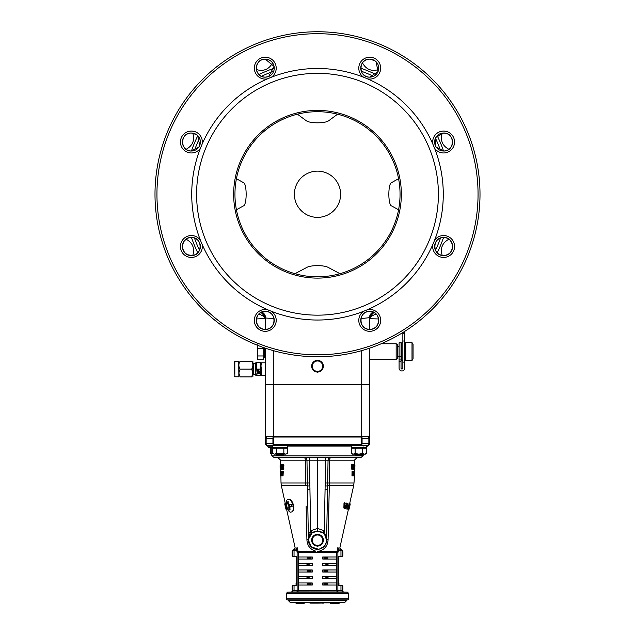<?xml version="1.0" encoding="UTF-8"?>
<svg xmlns="http://www.w3.org/2000/svg" width="635" height="635" viewBox="0 0 635 635"><rect width="100%" height="100%" fill="white"/><g stroke="black" fill="none" stroke-linecap="round" stroke-linejoin="round"><path stroke-width="0.95" d="M366.411 447.373L366.411 445.818L351.33 445.818L351.33 447.373L366.411 447.373L358.87 447.635L362.768 447.635L362.768 448.135M354.973 448.135L354.973 447.635L358.87 447.635L351.33 447.373M271.804 447.635L270.693 447.635L271.804 447.635M271.804 447.683L270.47 448.215L270.47 453.557L271.804 454.136M271.209 447.858L270.47 448.215M354.973 454.136L352.369 454.136L351.361 453.557L353.243 454.136L355.116 453.557L358.87 454.136L362.625 453.557L362.625 448.215L351.361 448.215L351.361 453.557L353.243 454.136L365.371 454.136L366.379 453.557L364.498 454.136L362.625 453.557M351.361 448.215L355.116 448.215L355.116 453.557M362.625 448.215L366.379 448.215L366.379 453.557M356.616 454.136L358.87 454.136M283.218 455.319L276.979 455.319L276.201 454.533L283.996 454.533L283.218 455.319M354.973 453.636L354.973 454.533L362.768 454.136M362.768 454.533L361.99 455.319L355.751 455.319L354.973 454.533M291.56 511.937L291.02 512.08C287.528 513.374 284.496 499.753 287.845 499.467C292.084 497.999 295.981 511.381 291.02 512.08L291.56 511.937C296.402 511.199 292.608 497.927 288.401 499.332L288.346 499.34M288.377 499.332L287.845 499.467M297.148 547.545C294.434 547.695 294.434 547.695 297.148 547.545L296.593 549.942L295.91 548.91L297.148 547.545L298.228 552.609L297.124 552.609L296.982 551.482L298.061 551.204L297.688 549.719M298.061 551.204L315.936 551.204C310.205 549.505 307.197 545.663 306.911 539.655A2.603 0.603 179 0 1 308.404 540.179L311.38 546.925L318.397 549.251L316.722 549.267M322.747 556.966L336.264 556.966L336.264 559.046L322.747 559.046L328.049 558.014L322.747 556.966L322.747 559.046M322.747 563.467L336.264 563.467L336.264 565.547L322.747 565.547L328.049 564.515L322.747 563.467L322.747 565.547M322.747 569.968L336.264 569.968L336.264 572.048L322.747 572.048L328.049 571.016L322.747 569.968L322.747 572.048M322.747 576.469L336.264 576.469L336.264 578.548L322.747 578.548L328.049 577.517L322.747 576.469L322.747 578.548M322.747 582.97L336.264 582.97L336.264 585.049L322.747 585.049L328.049 584.017L322.747 582.97L322.747 585.049M339.495 591.955L297.101 591.899A1.302 1.167 90 0 0 298.228 590.606L297.124 590.606L297.124 552.609M295.529 590.653L292.806 590.748A1.302 1.302 180 0 1 291.544 592.05L294.005 592.003L294.037 590.701L297.124 590.606L297.101 591.899L295.505 591.955M293.084 592.026L292.291 592.042M319.286 549.124L323.937 546.632M317.5 457.644L274.28 457.644L271.804 455.859L363.196 455.859L360.728 457.644L317.5 457.644L317.5 531.098L322.897 532.868L324.302 530.733L325.136 485.942L327.573 486.013L327.652 482.981L326.604 540.194A9.096 9.096 0 0 1 317.5 549.299A9.096 9.096 0 0 1 308.404 540.194L307.515 489.291L309.975 489.291L309.872 485.942L310.698 530.733L317.5 528.455L324.302 530.733L326.557 541.099M308.459 540.194A9.049 9.049 0 0 0 317.5 549.243A9.049 9.049 0 0 0 326.549 540.194A9.049 9.049 0 0 0 317.5 531.154A9.049 9.049 0 0 0 308.459 540.194M326.493 541.615L325.072 545.251M320.373 548.831L319.326 549.116M315.706 549.116L310.563 546.084M327.906 541.695L328.089 539.655A2.603 0.619 0.1 0 0 326.604 540.218L326.604 540.218A2.603 2.603 0 0 1 326.604 540.179A9.096 9.096 0 0 1 317.5 549.299A9.096 9.096 0 0 1 308.404 540.194A2.603 2.603 0 0 1 308.404 540.218L310.698 530.733L312.11 532.868L308.451 539.274M286.306 598.741L286.949 599.869L348.051 599.869L348.702 598.741L286.306 598.741L286.306 593.455L287.56 592.153L347.448 592.153L348.702 593.455L286.306 593.455M342.202 588.883L342.852 588.883L342.852 586.303L342.202 586.303L342.202 585.311L342.202 590.748L340.971 590.701L342.202 590.748A1.302 1.302 180 0 0 343.464 592.05L343.313 592.058M342.202 585.311L338.304 585.311L338.304 556.704L338.304 582.581L338.955 582.843L338.304 582.843M308.404 540.194A9.096 9.096 0 0 1 317.5 531.098A9.096 9.096 0 0 1 326.604 540.194L326.604 539.972M324.945 531.836L324.374 530.828M308.419 539.663L308.602 538.313M310.356 534.567L311.15 533.686M319.135 551.188L320.985 550.672M322.747 549.767L324.318 548.529M352.965 466.542L352.703 468.122L352.481 466.542L352.965 466.542L352.481 466.542M352.377 465.725L352.814 469.344L353.481 464.796L353.084 465.725L352.377 465.725L352.536 464.796M352.536 469.344L351.846 469.344L351.179 464.796L351.885 464.796M354.084 464.796L353.997 469.344L354.227 466.352L354.616 469.344L354.695 464.796L354.536 467.781L354.235 464.796L353.647 464.796L353.568 469.344L353.997 469.344M353.417 464.796L353.568 469.344M354.655 466.836L354.806 468.527M354.854 467.654L354.941 464.796L354.743 466.836M354.854 466.114L354.87 465.614M354.933 464.923L354.894 467.32M353.1 465.614L352.981 464.796L352.957 465.725M352.488 465.725L352.496 465.034M352.735 471.297L352.647 475.845L352.981 472.853L353.719 475.845L353.806 471.297L353.544 474.281L352.989 471.297L352.044 471.297L351.965 475.845L352.647 475.845M352.925 475.845L353.536 475.845M354.703 473.337L354.497 475.845L354.703 473.337M353.719 475.845L354.124 475.845L354.576 471.297L354.227 469.344M353.512 472.956L353.6 471.297M327.573 486.013A2.603 0.579 -179 0 1 329.319 485.577L328.089 539.655C327.795 545.671 324.795 549.521 319.072 551.204L336.947 551.204L338.026 551.482L337.883 552.609L339.098 548.91L340.971 549.235A1.302 1.302 0 0 1 342.202 550.529A1.302 1.302 0 0 0 340.971 549.235A1.302 1.302 0 0 1 342.202 550.529L342.202 556.704L338.304 556.704M324.652 534.567L326.604 540.194A2.603 0.603 -179 0 1 328.089 539.655M325.025 489.291L327.493 489.291M325.136 485.942L325.239 482.973L329.359 482.981L329.319 485.577L353.679 485.577L353.989 482.981L329.359 482.981L329.74 460.2L329.359 482.981M265.501 438.277L265.501 443.341L265.501 438.277A2.603 2.603 0 0 1 266.025 436.713A2.603 2.603 0 0 0 265.501 438.277L266.144 438.277L266.144 443.341L272.931 443.341L272.931 438.277L266.144 438.277A2.603 1.953 90 0 1 266.533 436.713A2.603 1.953 -90 0 0 266.144 438.277M361.625 443.341L361.625 438.277A1.246 1.246 0 0 0 360.458 437.031L274.55 437.031A1.246 1.246 0 0 0 273.383 438.277L273.383 443.341A1.246 1.246 0 0 0 273.78 444.254L361.228 444.254A1.246 1.246 0 0 0 361.625 443.341L368.864 443.341L368.864 438.277A2.603 1.953 -90 0 0 368.467 436.713M361.228 444.254A1.286 0.913 0 0 1 361.656 445.056L361.339 445.556L273.669 445.556L273.352 445.056A1.286 0.913 0 0 1 273.78 444.254M361.656 445.056A2.603 1.699 -90 0 0 362.077 443.341L362.077 438.277A2.603 1.699 -90 0 0 361.736 436.713M361.339 445.556L367.935 445.556A2.603 1.953 -90 0 0 368.864 443.341L369.506 443.341L369.506 438.277L369.506 443.341A2.603 2.603 0 0 1 368.276 445.556L368.276 445.556A2.603 2.603 0 0 0 369.506 443.341L368.284 445.556M267.073 445.556A2.603 1.953 90 0 1 266.144 443.341L265.501 443.341A2.603 2.603 0 0 0 266.732 445.556A2.603 2.603 0 0 1 265.501 443.341A2.603 2.603 0 0 0 266.732 445.556L273.669 445.556M368.983 436.713A2.603 2.603 0 0 1 369.506 438.277A2.603 2.603 0 0 0 368.983 436.713A2.603 2.603 0 0 1 369.506 438.277L361.625 438.277M282.924 466.082L282.853 466.542M283.766 465.185L283.639 466.034M283.488 467.011L283.369 467.86M283.266 468.574L283.162 469.336M282.043 465.614L282.027 464.796L281.218 464.796L281.654 469.344L281.821 464.796L282.361 464.796L281.892 464.796L282.123 465.614M280.797 467.281L280.837 466.836M280.567 469.344L280.106 464.796L280.106 468.138M280.726 465.598L280.44 466.114M280.781 469.344L280.789 466.836M282.385 472.67L283.067 475.845L282.377 475.845L282.567 471.297L281.464 471.297L281.488 472.392M282.083 475.845L281.472 475.845L281.702 472.67L282.083 475.845L283.067 475.845L282.567 471.297L283.266 471.297L282.845 474.17L282.48 471.297M281.059 473.337L281.115 474.154M280.297 471.297L280.575 475.845L280.94 471.297L280.194 471.297L280.233 474.909M280.995 472.226L281.234 475.845L280.686 475.845L281.472 475.845M280.765 471.297L280.718 472.226L280.376 471.297M281.194 471.297L281.361 474.17L281.567 471.297L280.94 471.297M281.432 471.297L281.249 472.226M280.606 474.623L280.487 473.043L280.606 474.623M281.234 475.845L281.003 471.297M307.515 489.291L307.435 486.013A2.603 0.579 -1 0 0 305.689 485.577L305.649 482.981L307.356 482.981L307.435 486.013L306.967 460.192L307.269 477.782M308.404 540.218A2.603 0.619 -0.1 0 0 306.911 539.655L306.133 506.135M306.213 509.921L306.3 513.707M306.967 460.192A2.603 2.564 90 0 0 304.403 457.644L309.253 457.644L309.388 460.2L305.268 460.2L305.649 482.981L305.268 460.2L280.622 460.2L278.019 457.644M281.797 471.297L282.154 474.17L282.265 471.297L282.138 472.67M280.226 474.662L280.241 471.297M283.162 465.495L283.607 466.082L282.9 466.082L282.591 464.677L282.115 465.971L282.678 469.463L283.147 468.305L282.4 465.923L282.591 465.495L282.9 466.082M282.805 465.749L283.147 468.344M281.623 467.058L281.337 468.646L281.122 467.947M280.622 465.495L280.678 468.646L280.622 465.495M280.313 467.058L280.694 469.463L281.138 467.074L280.606 464.677L280.313 467.058M281.265 464.677L280.606 464.677M281.615 467.074L281.138 467.074M281.21 468.574L281.162 469.162M280.948 468.527L280.948 469.035M281.051 468.535L281.353 469.463L281.646 468.908M282.892 468.741L283.377 469.463L283.853 468.305L283.099 465.923M283.512 468.344L283.107 468.178M283.607 466.082L283.909 465.645L283.289 464.677L282.956 464.955M283.067 475.845L283.266 471.297M282.686 472.964L282.519 473.797M282.765 475.845L282.71 472.853M282.575 468.582L282.551 467.614M282.535 466.463L282.519 465.526M282.289 466.987L282.313 468.439M280.9 468.09L280.797 465.772M280.757 466.114L280.845 468.368M281.495 469.328L281.488 468.439M283.329 465.725L283.456 464.796M329.279 457.644L327.676 457.644M327.215 457.644L326.247 457.644M327.739 477.782L328.041 460.192L325.62 460.2L325.755 457.644L330.597 457.644A2.603 2.564 -90 0 0 328.041 460.192L327.652 482.981M353.989 482.981L354.497 475.845M353.497 473.988L353.544 471.297L353.346 473.131M353.806 471.297L354.203 471.297M352.909 468.749L353.147 467.13M353.123 471.964L352.989 471.297M352.671 465.725L352.806 464.796M325.485 468.043L325.239 482.973L325.62 460.2L309.388 460.2L309.872 485.942L307.435 486.013M317.5 531.098L312.11 532.868M317.786 534.352A5.85 5.85 0 0 1 322.707 542.877M322.421 543.362A5.85 5.85 0 0 1 317.786 546.044L317.69 546.092M312.301 537.52L312.301 543.203L314.904 544.703A5.199 5.199 0 0 0 322.707 540.194A5.199 5.199 0 0 0 320.103 535.694L322.707 537.194L320.103 535.694A5.199 5.199 0 0 0 312.301 540.194A5.199 5.199 0 0 0 314.904 544.703L317.222 546.044A5.85 5.85 0 0 1 312.579 543.362M312.301 542.877A5.85 5.85 0 0 1 317.222 534.352M317.5 551.283L319.072 551.204M294.037 549.235L295.045 549.18L294.037 549.235L295.045 549.18L294.037 549.235L294.037 550.529L292.806 550.529A1.302 1.302 0 0 1 294.037 549.235A1.302 1.302 0 0 0 292.806 550.529A1.302 1.302 0 0 1 294.037 549.235M295.854 550.323L296.593 549.942L295.045 550.481L295.045 549.18L295.91 548.91M293.973 549.235L292.806 550.529L292.806 556.704L296.704 556.704L296.704 585.311L292.806 585.311L292.806 586.303L292.156 586.303L292.156 590.153L292.156 589.621L292.156 590.153L292.806 590.153L292.806 590.748L292.806 585.311M289.044 508.833L288.774 507.746M285.028 505.238L285.893 508.889L284.718 503.872L284.845 504.365L285.472 504.222L285.353 503.73L285.488 504.277L284.845 504.365L285.726 507.905L284.948 504.412L285.583 504.269L285.504 503.698L285.583 504.269M284.718 503.872L285.353 503.73L281.329 485.577L305.689 485.577M284.948 504.412L285.98 508.5L286.607 508.365L286.726 509.341L286.52 508.746L285.893 508.889L286.091 509.484L286.726 509.341L286.607 508.365M285.059 504.388L285.687 504.246L285.504 503.698L285.687 504.246M285.98 508.5L286.091 509.484L286.726 509.341L286.091 509.484L285.893 508.889L286.52 508.746M285.718 507.881L286.345 507.738M286.441 509.405L285.202 504.341L285.798 503.634L287.068 509.27M285.202 504.341L285.171 503.769L285.798 503.634L285.829 504.198M285.171 503.769L286.417 508.841L287.036 508.698M285.393 504.301L286.012 504.158M288.996 509.461L288.838 505.912L287.409 503.19L287.679 501.864L289.465 504.65L291.314 504.23L291.997 505.904L289.997 506.762L289.893 509.834L288.996 509.461L289.568 509.318L289.401 505.77L287.988 503.047L288.25 501.729M289.687 510.024L290.251 509.881L289.568 509.318M292.378 506.19L289.997 506.762M289.719 508.095L288.814 507.5M288.107 504.547L287.576 503.23L287.512 503.817M288.314 508.992L289.616 508.691M296.982 551.482L296.593 549.942M296.704 582.581L296.704 556.704M292.806 589.693L292.156 589.693M292.806 586.772L292.156 586.303L292.156 586.772M292.806 590.201L292.806 589.725M292.806 555.617L292.156 555.617L292.156 554.887M292.156 553.037L292.156 555.569L292.156 553.037L292.806 553.037M292.806 551.72L292.156 551.72L292.156 554.696L292.156 551.72L292.806 552.188M292.806 555.038L292.156 555.038M292.806 555.109L292.156 555.569M347.448 592.153L343.456 592.018L342.202 590.717L342.202 589.613L342.852 589.613L342.852 590.201L342.852 586.835L342.852 589.613M342.202 586.835L342.852 586.835M298.228 584.771L298.228 590.606L336.78 590.606A1.302 1.167 90 0 0 337.907 591.899L337.883 590.606L336.78 590.606L336.78 584.771M336.78 557.244L336.78 552.609L337.883 552.609L337.883 590.606L340.971 590.701L340.995 592.003L343.464 592.05M340.971 549.235A1.302 1.302 0 0 1 342.202 550.529L340.971 550.529L340.971 549.235L339.963 549.18L339.963 550.481L338.415 549.942L337.86 547.545L339.098 548.91M298.228 557.244L298.228 552.609L336.78 552.609L337.86 547.545C340.574 547.695 340.574 547.695 337.86 547.545L337.28 549.878M338.312 548.203L337.86 547.545M339.153 550.323L340.971 550.529L340.971 556.704M342.852 551.72L342.852 553.133L342.852 551.72L342.852 552.521L342.852 551.72L342.202 551.72M342.852 555.109L342.852 555.569L342.852 555.109M342.202 555.038L342.852 555.038M342.202 554.799L342.852 554.799L342.852 552.22L342.202 552.22M342.202 553.744L342.852 553.744M342.202 552.506L342.852 552.506L342.202 552.521M342.202 554.926L342.852 554.799M342.852 552.101L342.852 552.506M312.261 582.97L306.959 584.002L312.261 585.049L298.744 585.049L298.744 582.97L312.261 582.97L312.261 585.049M312.261 576.469L306.959 577.501L312.261 578.548L298.744 578.548L298.744 576.469L312.261 576.469L312.261 578.548M312.261 569.968L306.959 571L312.261 572.048L298.744 572.048L298.744 569.968L312.261 569.968L312.261 572.048M312.261 563.467L306.959 564.499L312.261 565.547L298.744 565.547L298.744 563.467L312.261 563.467L312.261 565.547M312.261 556.966L306.959 557.998L312.261 559.046L298.744 559.046L298.744 556.966L312.261 556.966L312.261 559.046M347.52 503.349L346.893 504.555M343.979 504.277L344.503 504.396M345.623 508.175L345.623 508.746M344.456 506.619L343.924 506.492L344.456 506.635M348.782 508.881L349.615 504.293L348.559 509.405L347.94 509.27L348.567 509.405M348.996 504.158L349.21 503.634L349.806 504.341M349.21 503.634L348.988 504.158L349.615 504.293M348.988 504.158L347.964 508.698L348.583 508.841M349.29 507.857L350.06 504.412L349.425 504.269L349.504 503.698L350.131 503.841L349.948 504.388L350.139 503.841M349.528 504.222L349.647 503.73L349.528 504.222L350.163 504.365L349.282 507.905M348.655 507.738L349.29 507.881M349.028 508.5L348.401 508.365L348.282 509.341L348.917 509.484L349.115 508.889L349.948 504.388L349.321 504.246L349.504 503.698L349.321 504.246M349.115 508.889L349.988 505.214L349.115 508.889M350.163 504.365L349.98 505.238M348.282 509.341L348.917 509.484L348.282 509.341M346.948 507.897L346.551 507.809L347.424 503.23L346.138 507.714L345.654 507.603L346.226 507.746L345.964 508.833L347.289 509.127L347.599 508.627L347.139 507.944L348.02 503.372L346.718 507.857L346.226 507.746M345.654 507.603L345.289 508.095L345.853 508.23M345.289 508.095L345.964 508.833M345.392 508.691L345.916 508.81M345.13 505.008L345.083 506.659L345.813 505.166L345.13 505.008M347.035 503.198L346.305 504.126L345.17 503.865L344.868 502.706L344.519 503.38L344.607 508.524L347.035 503.198M344.654 502.944L344.345 502.563L343.995 503.237L343.876 507.992L344.964 508.254M345.615 505.571L345.805 505.158M346.273 504.119L346.988 503.944M346.416 503.801L346.464 503.055L345.75 503.984L344.63 503.73M347.94 509.27L348.147 508.738M328.708 513.707L328.771 511.008M328.866 506.674L328.874 506.135M310.063 531.828L309.562 532.979M342.852 590.201L342.852 589.701L342.852 590.201M353.782 469.344L353.862 464.796M361.712 350.631L361.712 384.715L369.506 384.715L369.506 348.218M265.501 348.218L265.501 384.715L273.296 384.715L273.296 436.713L369.506 436.713L369.506 384.715L273.296 384.715L273.296 350.631M312.301 368.864A5.85 5.85 0 0 1 317.5 360.339A5.85 5.85 0 0 1 323.35 366.189A5.85 5.85 0 0 1 312.579 369.348M273.383 438.277L272.931 438.277A2.603 1.699 90 0 1 273.272 436.713L265.501 436.713L265.501 384.715L361.712 384.715L361.712 436.713M366.411 447.421A1.302 1.302 0 0 0 367.236 446.207L367.236 445.556M269.065 447.508L272.59 447.508L269.065 447.508A1.302 1.302 0 0 1 267.772 446.207L267.772 445.556M272.431 447.508L271.994 447.508M322.707 363.188L322.707 369.189L322.707 363.188M322.707 369.189L317.5 372.189L322.707 369.189M314.904 370.689A5.199 5.199 0 0 0 322.707 366.189A5.199 5.199 0 0 0 317.5 360.99A5.199 5.199 0 0 0 314.904 370.689L312.301 369.189L312.301 366.189M322.707 537.52L322.707 543.203L320.103 544.703M314.904 535.694L317.5 534.194L312.301 537.194L317.5 534.194L322.707 537.194L320.103 535.694M314.904 544.703L317.5 546.203L314.904 544.703M322.707 540.194L322.707 537.194M312.301 540.194L312.301 537.194M276.201 448.135L276.201 447.635L280.099 447.635L272.558 447.373L287.377 447.635M287.639 447.373L287.639 445.818L272.558 445.818L272.558 447.373M276.344 448.215L287.607 448.215L287.607 453.557L285.726 454.136L283.853 453.557L274.471 454.136L276.344 453.557L276.344 448.215L272.59 448.215L272.59 453.557L274.471 454.136L272.59 453.557M283.853 448.215L283.853 453.557M287.607 453.557L285.726 454.136L276.344 453.557M286.861 447.858L287.607 448.215M273.336 447.858L272.59 448.215M397.454 344.511L396.153 343.757L397.454 344.511L397.454 358.608L396.153 359.362L369.506 359.362L396.153 359.362L396.153 343.757L381.19 343.757M397.454 356.759L399.082 356.759L397.454 356.759M397.454 346.361L399.082 346.361M413.06 358.712L412.004 360.529L412.004 342.59L413.06 344.408L413.06 358.712L412.004 360.529L405.773 360.529L405.773 342.59L404.805 343.567M401.749 342.789L401.749 360.339L401.36 343.178L402.852 342.789M401.034 361.299L399.082 361.299L399.082 342.789L401.034 342.789L401.034 368.102A0.913 0.913 0 0 0 401.939 369.014A0.913 0.913 0 0 0 402.852 368.102L402.852 332.542M399.082 361.299L399.082 368.102A2.857 2.857 0 0 0 401.939 370.959A2.857 2.857 0 0 0 404.805 368.102L404.805 362.125L402.852 362.125M404.805 362.125L404.805 341.003L402.852 341.003M404.805 341.003L404.805 331.319M397.454 358.608L396.153 359.362M399.082 342.789L401.034 342.789M317.595 603.123L324.477 602.861L316.055 602.861M316.047 603.123L317.603 603.123M317.413 603.123L322.516 603.036M324.668 602.726L309.332 602.726M315.73 603.123L315.055 603.123M314.769 602.861L315.73 602.861M320.103 602.861L320.588 602.861L320.103 602.861M316.976 602.861L316.047 602.893M323.533 603.123L322.27 602.861M319.214 603.123L317.825 603.123M330.184 602.861L325.104 602.861M309.38 602.861L310.134 602.861M310.578 603.123L314.579 603.123L311.769 602.861M310.531 603.123L312.142 602.861M313.952 603.123L314.619 602.861M323.533 602.861L317.008 602.861M322.548 602.861L323.191 602.861M312.102 602.861L312.753 602.861M312.61 602.861L310.578 602.861M311.88 602.861L311.237 602.861M312.071 602.861L313.293 602.861M310.674 602.861L314.436 602.861M325.628 602.861L326.199 602.861M321.405 602.861L322.58 602.861M322.683 603.123L322.27 603.123M323.207 603.123L322.516 603.123M296.053 585.311L296.053 582.843L296.053 585.311M296.053 582.843L296.704 582.843M338.955 585.311L338.955 582.843L338.304 582.581M339.336 602.726L343.757 602.726L339.336 602.726M291.251 602.726L295.672 602.726L291.505 602.472M326.866 602.726L331.287 602.726L327.128 602.472M302.824 602.726L307.245 602.726L303.078 602.472M304.268 603.25L302.387 603.25L304.268 603.25L304.268 602.726L302.387 602.726L331.803 602.726M295.981 603.25L296.704 603.25L295.981 603.25L295.981 602.726L296.704 602.726L290.528 602.726L344.48 602.726L331.986 602.726L331.986 603.25L330.184 603.25L330.184 602.726M330.184 603.25L339.201 603.25L338.304 603.25L338.304 602.726L339.201 602.726L338.304 602.726M296.704 603.25L302.387 603.25L302.387 602.726L296.704 602.726L296.704 603.25M257.818 355.965L263.16 355.965L263.16 348.456L257.818 348.456L257.238 352.211L257.818 355.965L257.238 358.712L257.238 357.838L257.818 359.72L263.16 359.72L263.16 355.965L263.16 359.72M263.573 347.551L263.16 348.456L263.573 347.551M257.818 348.456L257.238 346.583L257.818 344.702M257.238 357.838L257.238 346.583L257.238 357.838L257.818 359.72M257.238 346.583L257.238 345.71L257.238 346.583M264.636 347.924L264.636 357.735L265.501 358.156M261.255 366.855L261.255 375.356M261.255 362.871L261.255 365.125L260.802 364.958L260.802 362.609A0.524 0.516 180 0 0 261.255 362.871M261.247 372.808L261.239 372.277M255.849 375.61L255.849 362.609M260.85 365.847L260.271 369.11L256.437 369.11L255.849 372.364L256.437 375.61L260.271 375.61L260.842 372.039M256.437 369.11L256.437 362.609L260.271 362.609L260.691 364.212M255.23 363.649L255.23 374.571L253.675 374.571L253.675 363.649L255.754 363.133M260.271 362.609L260.271 375.61M258.167 370.356L257.342 370.554L258.167 370.356M259.651 372.753L257.342 372.189L259.651 372.753M257.342 373.475L259.651 373.729L257.85 373.729L257.921 374.19L257.342 373.475M258.969 372.062L257.342 371.427L258.977 370.784L259.683 371.427L258.969 372.062M258.167 369.872L257.342 370.062L258.167 369.872M258.524 371.427L259.413 371.419L258.524 371.427M252.889 361.315L252.889 376.912M252.889 373.015L251.682 376.912C253.254 376.912 253.254 376.912 251.682 376.912C253.254 376.912 253.254 376.912 251.682 376.912L240.054 376.912C238.482 376.912 238.482 376.912 240.054 376.912C238.482 376.912 238.482 376.912 240.054 376.912L238.847 373.015L240.054 369.11L251.682 369.11L252.889 373.015M252.889 365.212L252.579 367.133M238.72 376.785L234.823 376.785L234.823 361.442L238.72 361.442L238.847 376.912M234.172 373.34L234.172 362.093L234.172 373.34M251.682 369.11C253.254 366.49 253.254 363.887 251.682 361.315C253.254 361.315 253.254 361.315 251.682 361.315C253.254 361.315 253.254 361.315 251.682 361.315L240.054 361.315C238.482 361.315 238.482 361.315 240.054 361.315C238.482 361.315 238.482 361.315 240.054 361.315C238.482 363.887 238.482 366.49 240.054 369.11M238.935 364.204L238.847 365.133M252.801 364.204L252.889 365.133M256.27 67.77L256.445 66.342M256.715 65.326L257.516 63.571M257.81 63.103L258.794 61.889M259.064 61.619L260.001 60.841M371.189 59.261L369.737 59.142L374.745 60.666M451.922 138.573L451.191 137.16M450.532 252.246L451.929 249.928M374.999 327.668L375.936 326.89M376.103 61.785L378.047 71.596L369.737 77.137C358.116 77.676 358.132 58.603 369.737 59.142A8.993 8.993 0 0 0 360.743 68.143A8.993 8.993 0 0 0 369.737 77.137A8.993 8.993 0 0 0 378.738 68.143A8.993 8.993 0 0 0 369.737 59.142M435.681 146.264L435.896 137.39L443.611 133.025C455.231 132.461 455.2 151.598 443.611 151.011L436.126 147.002M443.611 255.492C432.03 256.072 431.998 236.95 443.611 237.498C455.2 236.911 455.231 256.048 443.611 255.492A8.993 8.993 0 0 0 452.612 246.491A8.993 8.993 0 0 0 443.611 237.498A8.993 8.993 0 0 0 434.618 246.491A8.993 8.993 0 0 0 443.611 255.492M369.737 329.367C358.14 329.922 358.116 310.848 369.737 311.372C381.333 310.817 381.365 329.898 369.737 329.367A8.993 8.993 0 0 0 378.738 320.373A8.993 8.993 0 0 0 369.737 311.372A8.993 8.993 0 0 0 360.743 320.373A8.993 8.993 0 0 0 369.737 329.367L370.562 329.327M267.883 76.748L265.263 77.137A8.993 8.993 0 0 0 274.256 68.143A8.993 8.993 0 0 0 265.263 59.142A8.993 8.993 0 0 0 256.262 68.143A8.993 8.993 0 0 0 265.263 77.137C253.667 77.7 253.635 58.618 265.263 59.142L274.09 66.389L268.684 76.462M271.328 77.256A10.946 10.946 0 0 0 265.263 57.198A10.946 10.946 0 0 0 254.317 68.143A10.946 10.946 0 0 0 267.414 78.875A125.786 125.786 0 0 1 432.88 244.34A125.786 125.786 0 0 1 267.414 309.634A10.946 10.946 0 0 0 254.317 320.373A10.946 10.946 0 0 0 275.741 323.54A10.946 10.946 0 0 0 271.328 311.261M317.5 73.35A120.904 120.904 0 0 1 438.404 194.254A120.904 120.904 0 0 1 317.5 315.158A120.904 120.904 0 0 1 196.596 194.254A120.904 120.904 0 0 1 317.5 73.35M317.5 110.403A83.852 83.852 0 0 0 233.648 194.254A83.852 83.852 0 0 0 317.5 278.106A83.852 83.852 0 0 0 401.352 194.254A83.852 83.852 0 0 0 317.5 110.403M317.5 111.704A82.55 82.55 0 0 0 234.95 194.254A82.55 82.55 0 0 0 317.5 276.812A82.55 82.55 0 0 0 400.05 194.254A82.55 82.55 0 0 0 317.5 111.704M367.586 78.875A10.946 10.946 0 0 0 380.683 68.143A10.946 10.946 0 0 0 359.259 64.976A10.946 10.946 0 0 0 363.672 77.256M434.499 148.082A10.946 10.946 0 0 0 454.557 142.018A10.946 10.946 0 0 0 443.611 131.072A10.946 10.946 0 0 0 432.88 144.169M443.611 133.025A8.993 8.993 0 0 0 434.618 142.018A8.993 8.993 0 0 0 443.611 151.011A8.993 8.993 0 0 0 452.612 142.018A8.993 8.993 0 0 0 443.611 133.025L445.445 133.207M432.88 244.34A10.946 10.946 0 0 0 443.611 257.437A10.946 10.946 0 0 0 454.557 246.491A10.946 10.946 0 0 0 434.499 240.427M363.672 311.261A10.946 10.946 0 0 0 369.737 331.319A10.946 10.946 0 0 0 380.683 320.373A10.946 10.946 0 0 0 367.586 309.634M265.263 311.372A8.993 8.993 0 0 0 256.262 320.373A8.993 8.993 0 0 0 265.263 329.367C253.643 329.898 253.667 310.825 265.263 311.372C276.884 310.84 276.86 329.922 265.263 329.367A8.993 8.993 0 0 0 274.256 320.373A8.993 8.993 0 0 0 265.263 311.372M191.389 235.545A10.946 10.946 0 0 0 180.443 246.491A10.946 10.946 0 0 0 191.389 257.437A10.946 10.946 0 0 0 202.12 244.34A125.786 125.786 0 0 1 200.501 240.427A10.946 10.946 0 0 0 191.389 235.545M183.967 241.403L186.111 239.204C192.651 242.76 194.889 248.15 192.81 255.373L191.389 255.492A8.993 8.993 0 0 0 200.382 246.491A8.993 8.993 0 0 0 191.389 237.498A8.993 8.993 0 0 0 182.388 246.491A8.993 8.993 0 0 0 191.389 255.492C179.776 256.056 179.792 236.918 191.389 237.498C202.994 236.934 202.978 256.072 191.389 255.492L187.793 254.746M191.389 131.072A10.946 10.946 0 0 0 180.443 142.018A10.946 10.946 0 0 0 200.501 148.082A125.786 125.786 0 0 1 202.12 144.169A10.946 10.946 0 0 0 191.389 131.072M198.866 147.01L191.389 151.011A8.993 8.993 0 0 0 200.382 142.018A8.993 8.993 0 0 0 191.389 133.025A8.993 8.993 0 0 0 182.388 142.018A8.993 8.993 0 0 0 191.389 151.011C179.8 151.598 179.768 132.469 191.389 133.025L192.81 133.136C194.921 140.272 192.691 145.661 186.111 149.304M317.5 33.703A160.552 160.552 0 0 1 478.052 194.254A160.552 160.552 0 0 1 317.5 354.814A160.552 160.552 0 0 1 156.948 194.254A160.552 160.552 0 0 1 317.5 33.703M317.5 31.75A162.504 162.504 0 0 1 480.004 194.254A162.504 162.504 0 0 1 317.5 356.759A162.504 162.504 0 0 1 154.996 194.254A162.504 162.504 0 0 1 317.5 31.75M183.07 249.92L184.468 252.246M182.388 246.348L182.547 244.824M183.213 242.729L183.88 241.538M186.142 253.802L185.071 252.897M261.818 328.684L263.334 329.16M259.509 327.287L259.056 326.89M258.794 326.62L257.834 325.445M256.85 323.556L256.445 322.151M256.27 320.659L256.381 318.945L264.938 318.54M378.301 65.389L378.619 69.572C371.483 71.684 366.093 69.445 362.45 62.873L362.91 62.286M363.561 61.603L364.688 60.698M366.212 59.865L367.84 59.349M184.539 147.852L183.848 146.923M183.197 145.732L182.602 143.97M182.396 141.795L182.507 140.589M187.738 133.794L189.595 133.199M375.491 61.222L375.936 61.627M265.501 321.175A6.501 6.501 0 0 0 261.715 315.27L264.327 316.444M265.065 316.762A133.255 133.255 0 0 1 258.953 313.96A133.255 133.255 0 0 0 265.065 316.762L264.255 316.413M263.065 315.889L262.469 315.619M442.19 255.373C440.079 248.237 442.309 242.848 448.889 239.204L449.358 239.57M450.406 240.594L452.12 243.562M452.445 244.792L452.612 246.34M447.461 254.627L445.492 255.294M445.302 255.333L443.833 255.484M369.506 318.706L378.619 318.945L378.69 319.484M378.73 320.738L378.484 322.477M378.158 323.54L377.325 325.199M369.935 316.762A133.255 133.255 0 0 0 376.047 313.96A133.255 133.255 0 0 1 369.935 316.762L370.61 316.468M373.285 315.27A6.501 6.501 0 0 0 369.499 321.175M274.09 318.627L265.501 318A6.501 6.231 0 0 0 261.683 312.325L261.691 311.983M261.834 312.047A6.501 6.231 0 0 1 265.501 317.659L265.263 329.367M264.835 316.071L265.501 318.841A6.501 6.302 0 0 0 261.691 313.111L261.683 312.325A130.596 130.596 0 0 1 261.461 312.214M264.724 316.135L261.691 313.111M274.256 68.215A133.255 133.255 0 0 0 258.953 74.549A133.255 133.255 0 0 1 274.256 68.215M197.795 135.707A133.255 133.255 0 0 0 191.46 151.011A133.255 133.255 0 0 1 197.795 135.707M191.46 237.498A133.255 133.255 0 0 0 197.795 252.801A133.255 133.255 0 0 1 191.46 237.498M191.389 133.025L196.374 134.533M197.739 135.644L199.7 145.455M202.12 144.169A125.786 125.786 0 0 1 267.414 78.875M200.501 240.427A125.786 125.786 0 0 1 200.501 148.082M267.414 309.634A125.786 125.786 0 0 1 202.12 244.34M265.271 59.142L267.335 59.388M268.264 59.658L269.502 60.206M270.772 61.031L271.756 61.912M272.55 62.873C268.994 69.405 263.604 71.644 256.381 69.572M446.326 133.437L447.5 133.906M448.858 134.707L449.929 135.612M452.572 141.192L452.604 141.795M452.604 142.303L452.461 143.637M451.818 145.709L451.112 146.995M450.167 148.177L448.889 149.304C442.349 145.756 440.111 140.367 442.19 133.136M443.54 151.011A133.255 133.255 0 0 0 437.205 135.707A133.255 133.255 0 0 1 443.54 151.011M376.047 74.549A133.255 133.255 0 0 0 360.743 68.215A133.255 133.255 0 0 1 376.047 74.549M373.309 311.983L373.309 313.111L370.276 316.135M437.205 252.801A133.255 133.255 0 0 0 443.54 237.498A133.255 133.255 0 0 1 437.205 252.801M373.166 312.047A6.501 6.231 -0 0 0 369.499 317.659L360.91 318.627M373.539 312.214A130.596 130.596 0 0 1 373.316 312.325A6.501 6.231 -0 0 0 369.499 318L369.499 329.367M373.309 313.111A6.501 6.302 0 0 0 369.499 318.841L370.165 316.071M337.59 114.189L328.851 120.65C326.906 122.047 323.12 122.769 317.5 122.817C311.88 122.769 308.102 122.047 306.149 120.65L297.41 114.189M398.582 209.796L391.66 205.946C387.921 205.248 387.906 183.293 391.66 182.562L398.582 178.721M295.021 273.693L306.61 267.51C308.753 266.303 312.38 265.676 317.5 265.644C322.604 265.676 326.239 266.303 328.39 267.51L339.979 273.693M317.5 171.14A23.114 23.114 0 0 1 340.614 194.254A23.114 23.114 0 0 1 317.5 217.368A23.114 23.114 0 0 1 294.386 194.254A23.114 23.114 0 0 1 317.5 171.14M236.418 178.721L243.34 182.562C247.078 183.261 247.094 205.216 243.34 205.946L236.418 209.796M336.78 583.247L336.78 578.271M336.78 576.747L336.78 571.77M336.78 570.246L336.78 565.269M336.78 563.745L336.78 558.776M287.639 446.072L351.33 446.072M340.971 585.311L340.971 590.701L339.479 590.653M273.352 445.056A2.603 1.699 90 0 1 272.931 443.341L273.383 443.341M307.356 482.981L309.769 482.973L309.523 468.043M305.649 482.981L281.019 482.981L281.329 485.577M305.268 460.2A2.603 0.865 -90 0 0 304.403 457.644A2.603 0.865 90 0 1 305.268 460.2M330.597 457.644A2.603 0.865 -90 0 0 329.74 460.2L328.041 460.192M354.306 464.796L354.386 460.2L329.74 460.2M295.045 550.481L294.037 550.529L294.037 556.704M284.845 504.365L285.472 504.222M298.228 558.776L298.228 563.745M298.228 565.269L298.228 570.246M298.228 571.77L298.228 576.747M298.228 578.271L298.228 583.247M294.037 585.311L294.037 590.701M366.411 446.207L367.236 446.207M267.772 446.207L272.558 446.207M399.082 359.95L401.034 359.95M399.082 356.83L401.034 356.83M404.805 333.685L402.852 333.685M314.769 602.893L315.73 602.893M316.047 603.083L322.77 602.893M314.769 603.083L315.73 603.083M290.528 602.726L288.576 600.781L346.432 600.781L345.908 599.869M288.576 600.781L346.424 600.392M264.898 348.012L264.898 357.807M273.717 71.215A130.596 130.596 0 0 0 261.461 76.295M199.541 138.216A130.596 130.596 0 0 0 194.461 150.471M194.461 238.038A130.596 130.596 0 0 0 199.541 250.301M435.459 250.301A130.596 130.596 0 0 0 440.539 238.038M440.539 150.471A130.596 130.596 0 0 0 435.459 138.216M373.539 76.295A130.596 130.596 0 0 0 361.283 71.215M283.996 447.635L283.996 448.135M283.996 454.136L283.996 454.533M276.201 454.136L276.201 454.533M292.806 590.717L291.544 592.018L287.56 592.153M271.804 455.859L271.804 447.508M363.196 446.072L363.72 445.556M348.702 593.455L348.702 598.741M354.878 469.344L354.901 468.138M265.501 443.349L266.716 445.556M271.804 446.072L271.288 445.556M363.196 455.859L363.196 454.136M281.019 482.981L280.892 475.845M280.813 471.297L280.781 469.408M280.702 464.677L280.622 460.2M354.386 460.2L356.989 457.644M286.488 508.825L295.108 547.664L293.91 549.243M342.202 550.529L341.035 549.235M348.401 509.373L339.892 547.664L341.098 549.243M349.647 503.73L353.679 485.577M412.004 342.59L405.773 342.59M404.805 359.553L405.773 360.529M402.852 360.339L401.749 360.339M288.576 600.392L289.1 599.869M346.432 600.781L344.48 602.726M265.501 362.791L261.239 362.791M265.501 375.436L261.239 375.436M255.23 374.571L255.754 375.094M234.823 376.785L234.172 376.134M234.823 361.442L234.172 362.093"/></g></svg>

